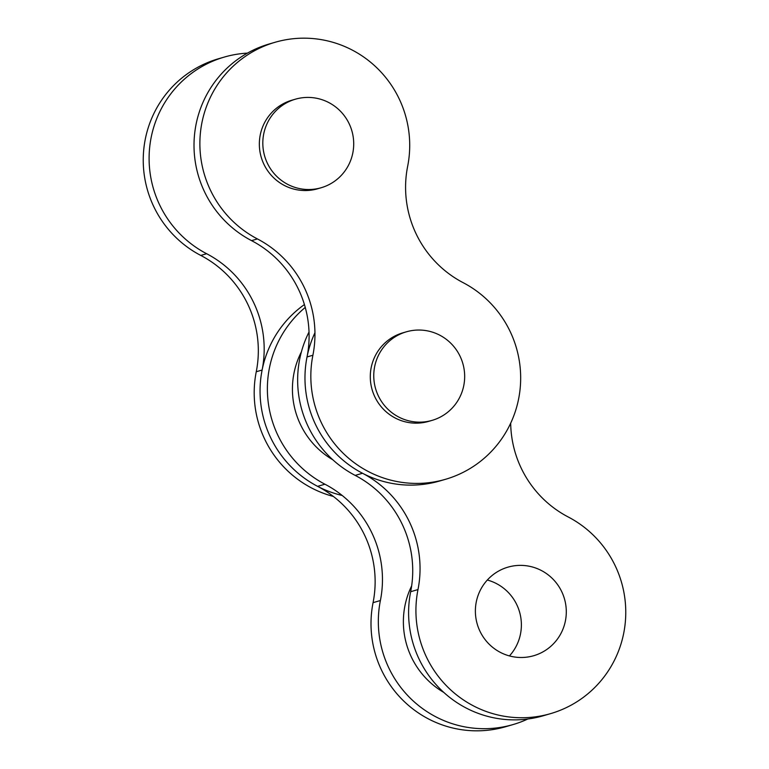 <?xml version="1.0" encoding="UTF-8"?>
<svg xmlns="http://www.w3.org/2000/svg" width="769" height="769" viewBox="0 0 769 769"><rect width="100%" height="100%" fill="white"/><g stroke="black" fill="none" stroke-linecap="round" stroke-linejoin="round"><path stroke-width="1.15" d="M305.245 307.427A106.439 104.786 73.8 0 0 277.907 435.369A106.439 104.786 73.8 0 0 324.922 484.21A106.439 104.786 -106.2 0 1 371.936 533.052A106.439 104.786 -106.2 0 1 380.395 600.522A106.439 104.786 73.8 0 0 388.854 667.992A106.439 104.786 73.8 0 0 513.029 724.571L505.704 726.705A106.439 104.786 -106.2 0 1 381.53 670.126A106.439 104.786 -106.2 0 1 373.071 602.656A106.439 104.786 73.8 0 0 364.612 535.186A106.439 104.786 73.8 0 0 317.597 486.344A106.439 104.786 -106.2 0 1 270.582 437.503A106.439 104.786 -106.2 0 1 304.418 304.562M513.029 724.571A106.439 104.786 73.8 0 0 527.822 719.005M332.852 459.804A81.033 79.774 -106.2 0 1 300.439 424.488A81.033 79.774 -106.2 0 1 301.41 351.866M443.809 692.427A81.033 79.774 -106.2 0 1 411.386 657.101A81.033 79.774 -106.2 0 1 411.655 585.901M314.944 332.756A106.439 104.786 73.8 0 0 315.492 424.421A106.439 104.786 73.8 0 0 362.507 473.262A106.439 104.786 -106.2 0 1 409.521 522.103A106.439 104.786 -106.2 0 1 417.99 589.573A106.439 104.786 73.8 0 0 426.449 657.043A106.439 104.786 73.8 0 0 550.614 713.622L543.289 715.756A106.439 104.786 -106.2 0 1 419.124 659.177A106.439 104.786 -106.2 0 1 410.665 591.707A106.439 104.786 73.8 0 0 402.197 524.237A106.439 104.786 73.8 0 0 355.182 475.396A106.439 104.786 -106.2 0 1 308.167 426.555A106.439 104.786 -106.2 0 1 309.023 331.997M550.614 713.622A106.439 104.786 73.8 0 0 615.238 565.821A106.439 104.786 73.8 0 0 568.224 516.979A106.439 104.786 -106.2 0 1 521.199 468.138A106.439 104.786 -106.2 0 1 510.683 423.161M509.443 655.919A46.111 45.4 73.8 0 0 516.826 604.761A46.111 45.4 73.8 0 0 487.325 580.028M561.735 591.669A46.111 45.4 -106.2 0 1 533.744 655.707A46.111 45.4 -106.2 0 1 479.943 631.195A46.111 45.4 -106.2 0 1 507.944 567.157A46.111 45.4 -106.2 0 1 561.735 591.669M333.381 496.447A106.439 104.786 -106.2 0 1 264.719 439.214A106.439 104.786 -106.2 0 1 256.26 371.744A106.439 104.786 73.8 0 0 247.801 304.274A106.439 104.786 73.8 0 0 200.776 255.433A106.439 104.786 -106.2 0 1 153.762 206.592A106.439 104.786 -106.2 0 1 218.386 58.79L224.25 57.089A106.439 104.786 73.8 0 0 159.625 204.881A106.439 104.786 73.8 0 0 206.64 253.722A106.439 104.786 -106.2 0 1 253.655 302.563A106.439 104.786 -106.2 0 1 262.114 370.033A106.439 104.786 73.8 0 0 270.582 437.503A106.439 104.786 73.8 0 0 342.176 495.467M295.363 99.201L291.893 100.21A46.111 45.4 73.8 0 0 263.902 164.239A46.111 45.4 73.8 0 0 317.693 188.761L321.163 187.742A46.111 45.4 73.8 0 0 349.155 123.713A46.111 45.4 73.8 0 0 295.363 99.201A46.111 45.4 73.8 0 0 267.372 163.23A46.111 45.4 73.8 0 0 321.163 187.742M406.32 331.824L402.85 332.833A46.111 45.4 73.8 0 0 374.849 396.862A46.111 45.4 73.8 0 0 428.65 421.374L432.12 420.364A46.111 45.4 73.8 0 0 460.112 356.335A46.111 45.4 73.8 0 0 406.32 331.824A46.111 45.4 73.8 0 0 378.319 395.852A46.111 45.4 73.8 0 0 432.12 420.364M407.647 166.344A106.439 104.786 73.8 0 0 399.188 98.874A106.439 104.786 73.8 0 0 275.023 42.295A106.439 104.786 73.8 0 0 210.398 190.087A106.439 104.786 73.8 0 0 257.413 238.928A106.439 104.786 -106.2 0 1 304.428 287.769A106.439 104.786 -106.2 0 1 312.896 355.24A106.439 104.786 73.8 0 0 321.355 422.71A106.439 104.786 73.8 0 0 445.52 479.298A106.439 104.786 73.8 0 0 510.145 331.497A106.439 104.786 73.8 0 0 463.121 282.656A106.439 104.786 -106.2 0 1 416.106 233.814A106.439 104.786 -106.2 0 1 407.647 166.344M445.52 479.298L439.657 481A106.439 104.786 -106.2 0 1 315.492 424.421A106.439 104.786 -106.2 0 1 307.033 356.951A106.439 104.786 73.8 0 0 298.574 289.48A106.439 104.786 73.8 0 0 251.559 240.639A106.439 104.786 -106.2 0 1 204.535 191.798A106.439 104.786 -106.2 0 1 269.16 43.996L275.023 42.295M247.455 53.119A106.439 104.786 73.8 0 0 224.25 57.089M317.597 486.344L324.922 484.21M373.071 602.656L380.395 600.522M355.182 475.396L362.507 473.262M410.665 591.707L417.99 589.573M200.776 255.433L206.64 253.722M256.26 371.744L262.114 370.033M251.559 240.639L257.413 238.928M307.033 356.951L312.896 355.24"/></g></svg>
